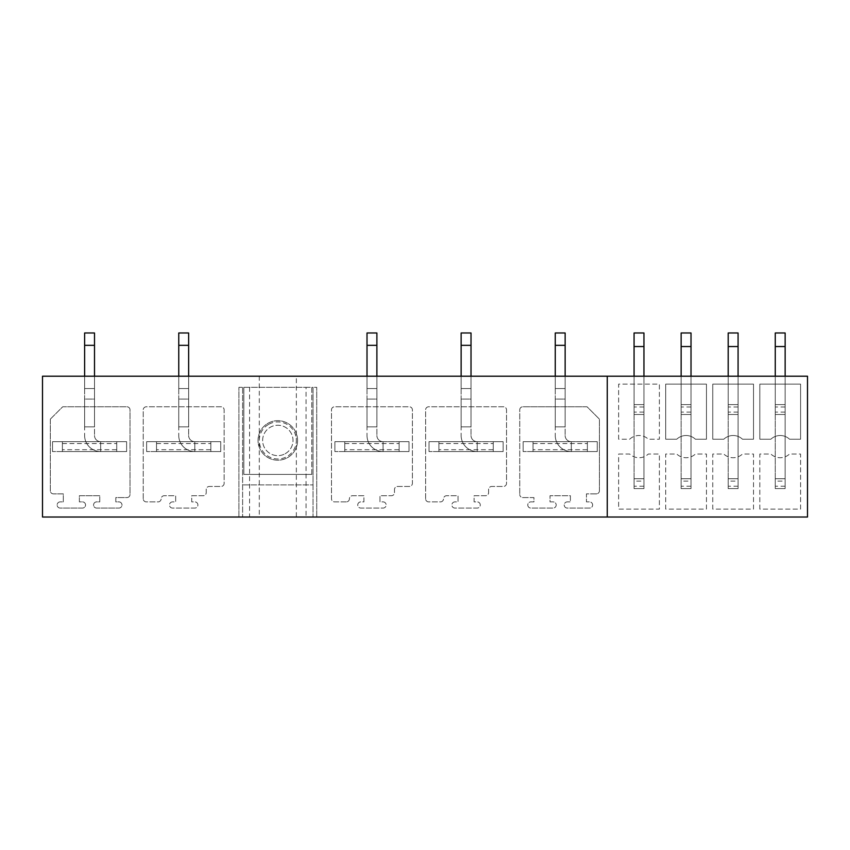 <?xml version="1.0" encoding="UTF-8"?>
<svg xmlns="http://www.w3.org/2000/svg" width="850" height="850" viewBox="0 0 850 850"><rect width="100%" height="100%" fill="white"/><g stroke="black" fill="none" stroke-linecap="round" stroke-linejoin="round"><path stroke-width="0.64" stroke-dasharray="4.25 3.19" d="M242.611 517.023L42.5 517.023L42.5 376.21L807.5 376.21L807.5 517.023L313.023 517.023L313.023 484.914L242.611 484.914L313.023 484.914L313.023 387.324L238.903 387.324L242.611 387.324L242.611 517.023L238.903 517.023L242.611 517.023L242.611 387.324L306.064 387.324L306.064 517.023L242.611 517.023L242.611 387.324L242.611 517.023M618.63 439.206L618.63 384.115L659.388 384.115L659.388 439.206L648.338 439.206A13.589 13.589 0 0 0 629.68 439.206L618.63 439.206L618.63 384.115L659.388 384.115L659.388 439.206L648.338 439.206A13.589 13.589 0 0 0 629.68 439.206L618.63 439.206M618.63 454.027L629.68 454.027A13.589 13.589 0 0 0 648.338 454.027L659.388 454.027L659.388 509.118L618.63 509.118L618.63 454.027L629.68 454.027A13.589 13.589 0 0 0 648.338 454.027L659.388 454.027L659.388 509.118L618.63 509.118L618.63 454.027M770.876 439.206L759.815 439.206L759.815 384.115L800.583 384.115L800.583 439.206L789.523 439.206A13.589 13.589 0 0 0 770.876 439.206A13.589 13.589 0 0 1 789.523 439.206L800.583 439.206L800.583 384.115L759.815 384.115L759.815 439.206L770.876 439.206M759.815 509.118L759.815 454.027L770.876 454.027A13.589 13.589 0 0 0 789.523 454.027L800.583 454.027L800.583 509.118L759.815 509.118L759.815 454.027L770.876 454.027A13.589 13.589 0 0 0 789.523 454.027L800.583 454.027L800.583 509.118L759.815 509.118M723.807 439.206L712.757 439.206L712.757 384.115L753.514 384.115L753.514 439.206L742.464 439.206A13.589 13.589 0 0 0 723.807 439.206A13.589 13.589 0 0 1 742.464 439.206L753.514 439.206L753.514 384.115L712.757 384.115L712.757 439.206L723.807 439.206M712.757 509.118L712.757 454.027L723.807 454.027A13.589 13.589 0 0 0 742.464 454.027L753.514 454.027L753.514 509.118L712.757 509.118L712.757 454.027L723.807 454.027A13.589 13.589 0 0 0 742.464 454.027L753.514 454.027L753.514 509.118L712.757 509.118M676.749 439.206L665.688 439.206L665.688 384.115L706.456 384.115L706.456 439.206L695.396 439.206A13.589 13.589 0 0 0 676.749 439.206A13.589 13.589 0 0 1 695.396 439.206L706.456 439.206L706.456 384.115L665.688 384.115L665.688 439.206L676.749 439.206M665.688 509.118L665.688 454.027L676.749 454.027A13.589 13.589 0 0 0 695.396 454.027L706.456 454.027L706.456 509.118L665.688 509.118L665.688 454.027L676.749 454.027A13.589 13.589 0 0 0 695.396 454.027L706.456 454.027L706.456 509.118L665.688 509.118M425.616 498.812L425.616 409.87A3.092 3.092 0 0 1 428.708 406.778L503.444 406.778A3.092 3.092 0 0 1 506.526 409.87L506.526 483.363A3.092 3.092 0 0 1 503.444 486.455L491.704 486.455A3.092 3.092 0 0 0 488.612 489.547L488.612 492.628A3.092 3.092 0 0 1 485.531 495.72L474.098 495.72L474.098 501.893L477.19 501.893A3.092 3.092 0 0 1 480.282 504.985A3.092 3.092 0 0 1 477.19 508.077L454.952 508.077A3.092 3.092 0 0 1 451.871 504.985A3.092 3.092 0 0 1 454.952 501.893L458.044 501.893L458.044 495.72L446.622 495.72A3.092 3.092 0 0 0 443.53 498.812A3.092 3.092 0 0 1 440.438 501.893L428.708 501.893A3.092 3.092 0 0 1 425.616 498.812L425.616 409.87A3.092 3.092 0 0 1 428.708 406.778L503.444 406.778A3.092 3.092 0 0 1 506.526 409.87L506.526 483.363A3.092 3.092 0 0 1 503.444 486.455L491.704 486.455A3.092 3.092 0 0 0 488.612 489.547L488.612 492.628A3.092 3.092 0 0 1 485.531 495.72L474.098 495.72L474.098 501.893L477.19 501.893A3.092 3.092 0 0 1 480.282 504.985A3.092 3.092 0 0 1 477.19 508.077L454.952 508.077A3.092 3.092 0 0 1 451.871 504.985A3.092 3.092 0 0 1 454.952 501.893L458.044 501.893L458.044 495.72L446.622 495.72A3.092 3.092 0 0 0 443.53 498.812A3.092 3.092 0 0 1 440.438 501.893L428.708 501.893A3.092 3.092 0 0 1 425.616 498.812M143.236 498.812L143.236 409.87A3.092 3.092 0 0 1 146.327 406.778L221.053 406.778A3.092 3.092 0 0 1 224.145 409.87L224.145 483.363A3.092 3.092 0 0 1 221.053 486.455L209.323 486.455A3.092 3.092 0 0 0 206.231 489.547L206.231 492.628A3.092 3.092 0 0 1 203.15 495.72L191.718 495.72L191.718 501.893L194.809 501.893A3.092 3.092 0 0 1 197.901 504.985A3.092 3.092 0 0 1 194.809 508.077L172.571 508.077A3.092 3.092 0 0 1 169.49 504.985A3.092 3.092 0 0 1 172.571 501.893L175.663 501.893L175.663 495.72L164.231 495.72A3.092 3.092 0 0 0 161.149 498.812A3.092 3.092 0 0 1 158.058 501.893L146.327 501.893A3.092 3.092 0 0 1 143.236 498.812L143.236 409.87A3.092 3.092 0 0 1 146.327 406.778L221.053 406.778A3.092 3.092 0 0 1 224.145 409.87L224.145 483.363A3.092 3.092 0 0 1 221.053 486.455L209.323 486.455A3.092 3.092 0 0 0 206.231 489.547L206.231 492.628A3.092 3.092 0 0 1 203.15 495.72L191.718 495.72L191.718 501.893L194.809 501.893A3.092 3.092 0 0 1 197.901 504.985A3.092 3.092 0 0 1 194.809 508.077L172.571 508.077A3.092 3.092 0 0 1 169.49 504.985A3.092 3.092 0 0 1 172.571 501.893L175.663 501.893L175.663 495.72L164.231 495.72A3.092 3.092 0 0 0 161.149 498.812A3.092 3.092 0 0 1 158.058 501.893L146.327 501.893A3.092 3.092 0 0 1 143.236 498.812M596.328 493.871L586.447 493.871L586.447 501.893L589.539 501.893A3.092 3.092 0 0 1 592.631 504.985A3.092 3.092 0 0 1 589.539 508.077L567.301 508.077A3.092 3.092 0 0 1 564.219 504.985A3.092 3.092 0 0 1 567.301 501.893L570.393 501.893L570.393 495.72L550.014 495.72L550.014 501.893L553.095 501.893A3.092 3.092 0 0 1 556.187 504.985A3.092 3.092 0 0 1 553.095 508.077L530.867 508.077A3.092 3.092 0 0 1 527.776 504.985A3.092 3.092 0 0 1 530.867 501.893L533.949 501.893L533.949 497.569L522.835 497.569A3.092 3.092 0 0 1 519.743 494.487A3.092 3.092 0 0 0 522.835 497.569L533.949 497.569L533.949 501.893L530.867 501.893A3.092 3.092 0 0 0 527.776 504.985A3.092 3.092 0 0 0 530.867 508.077L553.095 508.077A3.092 3.092 0 0 0 556.187 504.985A3.092 3.092 0 0 0 553.095 501.893L550.014 501.893L550.014 495.72L570.393 495.72L570.393 501.893L567.301 501.893A3.092 3.092 0 0 0 564.219 504.985A3.092 3.092 0 0 0 567.301 508.077L589.539 508.077A3.092 3.092 0 0 0 592.631 504.985A3.092 3.092 0 0 0 589.539 501.893L586.447 501.893L586.447 493.871L596.328 493.871A3.092 3.092 0 0 0 599.42 490.779A3.092 3.092 0 0 1 596.328 493.871M599.42 490.779L599.42 419.135L587.063 406.778L522.835 406.778L587.063 406.778L599.42 419.135L599.42 490.779M519.743 409.87A3.092 3.092 0 0 1 522.835 406.778A3.092 3.092 0 0 0 519.743 409.87L519.743 494.487L519.743 409.87M50.341 419.135L62.698 406.778L126.926 406.778A3.092 3.092 0 0 1 130.018 409.87L130.018 494.487A3.092 3.092 0 0 1 126.926 497.569L115.812 497.569L115.812 501.893L118.904 501.893A3.092 3.092 0 0 1 121.986 504.985A3.092 3.092 0 0 1 118.904 508.077L96.666 508.077A3.092 3.092 0 0 1 93.574 504.985A3.092 3.092 0 0 1 96.666 501.893L99.758 501.893L99.758 495.72L79.369 495.72L79.369 501.893L82.461 501.893A3.092 3.092 0 0 1 85.552 504.985A3.092 3.092 0 0 1 82.461 508.077L60.222 508.077A3.092 3.092 0 0 1 57.141 504.985A3.092 3.092 0 0 1 60.222 501.893L63.314 501.893L63.314 493.871L53.433 493.871A3.092 3.092 0 0 1 50.341 490.779L50.341 419.135L62.698 406.778L126.926 406.778A3.092 3.092 0 0 1 130.018 409.87L130.018 494.487A3.092 3.092 0 0 1 126.926 497.569L115.812 497.569L115.812 501.893L118.904 501.893A3.092 3.092 0 0 1 121.986 504.985A3.092 3.092 0 0 1 118.904 508.077L96.666 508.077A3.092 3.092 0 0 1 93.574 504.985A3.092 3.092 0 0 1 96.666 501.893L99.758 501.893L99.758 495.72L79.369 495.72L79.369 501.893L82.461 501.893A3.092 3.092 0 0 1 85.552 504.985A3.092 3.092 0 0 1 82.461 508.077L60.222 508.077A3.092 3.092 0 0 1 57.141 504.985A3.092 3.092 0 0 1 60.222 501.893L63.314 501.893L63.314 493.871L53.433 493.871A3.092 3.092 0 0 1 50.341 490.779L50.341 419.135M346.311 501.893L334.581 501.893A3.092 3.092 0 0 1 331.489 498.812L331.489 409.87A3.092 3.092 0 0 1 334.581 406.778L409.307 406.778A3.092 3.092 0 0 1 412.399 409.87L412.399 483.363A3.092 3.092 0 0 1 409.307 486.455L397.577 486.455A3.092 3.092 0 0 0 394.485 489.547L394.485 492.628A3.092 3.092 0 0 1 391.404 495.72L379.971 495.72L379.971 501.893L383.063 501.893A3.092 3.092 0 0 1 386.155 504.985A3.092 3.092 0 0 1 383.063 508.077L360.825 508.077A3.092 3.092 0 0 1 357.744 504.985A3.092 3.092 0 0 1 360.825 501.893L363.917 501.893L363.917 495.72L352.495 495.72A3.092 3.092 0 0 0 349.403 498.812A3.092 3.092 0 0 1 346.311 501.893L334.581 501.893A3.092 3.092 0 0 1 331.489 498.812L331.489 409.87A3.092 3.092 0 0 1 334.581 406.778L409.307 406.778A3.092 3.092 0 0 1 412.399 409.87L412.399 483.363A3.092 3.092 0 0 1 409.307 486.455L397.577 486.455A3.092 3.092 0 0 0 394.485 489.547L394.485 492.628A3.092 3.092 0 0 1 391.404 495.72L379.971 495.72L379.971 501.893L383.063 501.893A3.092 3.092 0 0 1 386.155 504.985A3.092 3.092 0 0 1 383.063 508.077L360.825 508.077A3.092 3.092 0 0 1 357.744 504.985A3.092 3.092 0 0 1 360.825 501.893L363.917 501.893L363.917 495.72L352.495 495.72A3.092 3.092 0 0 0 349.403 498.812A3.092 3.092 0 0 1 346.311 501.893M297.585 440.438A19.763 19.763 0 0 1 277.822 460.201A19.763 19.763 0 0 1 258.049 440.438A19.763 19.763 0 0 1 277.822 420.676A19.763 19.763 0 0 1 297.585 440.438A19.763 19.763 0 0 1 277.822 460.201A19.763 19.763 0 0 1 258.049 440.438A19.763 19.763 0 0 1 277.822 420.676A19.763 19.763 0 0 1 297.585 440.438M306.064 387.324L313.023 387.324L313.023 517.023L313.023 387.324L316.731 387.324L313.023 387.324L313.023 517.023L316.731 517.023L306.064 517.023M296.342 517.023L259.293 517.023L296.342 517.023L296.342 376.21L259.293 376.21L296.342 376.21M94.509 376.21L94.509 426.849L84.618 426.849L84.618 435.498A16.054 16.054 0 0 0 100.683 451.562L100.683 441.681L126.618 441.681L126.618 451.562L62.39 451.562L62.39 441.681L62.39 451.562L62.39 441.681L52.509 441.681L52.509 451.562L52.509 441.681L100.683 441.681L100.683 451.562A16.054 16.054 0 0 1 84.618 435.498A16.054 16.054 0 0 0 100.683 451.562L100.683 441.681L100.683 451.562L126.618 451.562L52.509 451.562L126.618 451.562L126.618 441.681L116.737 441.681L116.737 451.562L116.737 441.681L62.39 441.681L62.39 451.562L52.509 451.562L100.683 451.562A16.054 16.054 0 0 1 84.618 435.498L84.618 426.849L94.509 426.849L84.618 426.849L84.618 399.064L94.509 399.064L94.509 376.21L94.509 388.556L84.618 388.556L84.618 345.323L84.618 388.556L84.618 376.21L94.509 376.21L84.618 376.21L84.618 426.849L94.509 426.849L94.509 376.21L84.618 376.21L84.618 388.556L94.509 388.556L94.509 376.21L84.618 376.21L84.618 399.064L94.509 399.064L94.509 435.498L94.509 332.977L84.618 332.977L94.509 332.977L94.509 345.323L94.509 332.977L84.618 332.977L84.618 345.323L94.509 345.323L94.509 388.556L94.509 345.323L84.618 345.323L84.618 332.977L84.618 345.323L94.509 345.323M188.636 376.21L188.636 426.849L178.755 426.849L178.755 435.498A16.054 16.054 0 0 0 194.809 451.562L194.809 441.681L220.745 441.681L220.745 451.562L156.517 451.562L156.517 441.681L156.517 451.562L156.517 441.681L146.636 441.681L146.636 451.562L146.636 441.681L194.809 441.681L194.809 451.562A16.054 16.054 0 0 1 178.755 435.498A16.054 16.054 0 0 0 194.809 451.562L194.809 441.681L194.809 451.562L220.745 451.562L146.636 451.562L220.745 451.562L220.745 441.681L210.864 441.681L210.864 451.562L210.864 441.681L156.517 441.681L156.517 451.562L146.636 451.562L194.809 451.562A16.054 16.054 0 0 1 178.755 435.498L178.755 426.849L188.636 426.849L178.755 426.849L178.755 399.064L188.636 399.064L188.636 376.21L188.636 388.556L178.755 388.556L178.755 345.323L178.755 388.556L178.755 376.21L188.636 376.21L178.755 376.21L178.755 426.849L188.636 426.849L188.636 376.21L178.755 376.21L178.755 388.556L188.636 388.556L188.636 376.21L178.755 376.21L178.755 399.064L188.636 399.064L188.636 435.498L188.636 332.977L178.755 332.977L188.636 332.977L188.636 345.323L188.636 332.977L178.755 332.977L178.755 345.323L188.636 345.323L188.636 388.556L188.636 345.323L178.755 345.323L178.755 332.977L178.755 345.323L188.636 345.323M376.89 376.21L376.89 426.849L367.009 426.849L367.009 435.498A16.054 16.054 0 0 0 383.063 451.562L383.063 441.681L408.999 441.681L408.999 451.562L344.771 451.562L344.771 441.681L344.771 451.562L344.771 441.681L334.889 441.681L334.889 451.562L334.889 441.681L383.063 441.681L383.063 451.562A16.054 16.054 0 0 1 367.009 435.498A16.054 16.054 0 0 0 383.063 451.562L383.063 441.681L383.063 451.562L408.999 451.562L334.889 451.562L408.999 451.562L408.999 441.681L399.118 441.681L399.118 451.562L399.118 441.681L344.771 441.681L344.771 451.562L334.889 451.562L383.063 451.562A16.054 16.054 0 0 1 367.009 435.498L367.009 426.849L376.89 426.849L367.009 426.849L367.009 399.064L376.89 399.064L376.89 376.21L376.89 388.556L367.009 388.556L367.009 345.323L367.009 388.556L367.009 376.21L376.89 376.21L367.009 376.21L367.009 426.849L376.89 426.849L376.89 376.21L367.009 376.21L367.009 388.556L376.89 388.556L376.89 376.21L367.009 376.21L367.009 399.064L376.89 399.064L376.89 435.498L376.89 332.977L367.009 332.977L376.89 332.977L376.89 345.323L376.89 332.977L367.009 332.977L367.009 345.323L376.89 345.323L376.89 388.556L376.89 345.323L367.009 345.323L367.009 332.977L367.009 345.323L376.89 345.323M471.017 376.21L471.017 426.849L461.136 426.849L461.136 435.498A16.054 16.054 0 0 0 477.19 451.562L477.19 441.681L503.126 441.681L503.126 451.562L438.897 451.562L438.897 441.681L438.897 451.562L438.897 441.681L429.016 441.681L429.016 451.562L429.016 441.681L477.19 441.681L477.19 451.562A16.054 16.054 0 0 1 461.136 435.498A16.054 16.054 0 0 0 477.19 451.562L477.19 441.681L477.19 451.562L503.126 451.562L429.016 451.562L503.126 451.562L503.126 441.681L493.244 441.681L493.244 451.562L493.244 441.681L438.897 441.681L438.897 451.562L429.016 451.562L477.19 451.562A16.054 16.054 0 0 1 461.136 435.498L461.136 426.849L471.017 426.849L461.136 426.849L461.136 399.064L471.017 399.064L471.017 376.21L471.017 388.556L461.136 388.556L461.136 345.323L461.136 388.556L461.136 376.21L471.017 376.21L461.136 376.21L461.136 426.849L471.017 426.849L471.017 376.21L461.136 376.21L461.136 388.556L471.017 388.556L471.017 376.21L461.136 376.21L461.136 399.064L471.017 399.064L471.017 435.498L471.017 332.977L461.136 332.977L471.017 332.977L471.017 345.323L471.017 332.977L461.136 332.977L461.136 345.323L471.017 345.323L471.017 388.556L471.017 345.323L461.136 345.323L461.136 332.977L461.136 345.323L471.017 345.323M565.144 376.21L565.144 426.849L555.263 426.849L555.263 435.498A16.054 16.054 0 0 0 571.317 451.562L571.317 441.681L597.253 441.681L597.253 451.562L533.024 451.562L533.024 441.681L533.024 451.562L533.024 441.681L523.143 441.681L523.143 451.562L523.143 441.681L571.317 441.681L571.317 451.562A16.054 16.054 0 0 1 555.263 435.498A16.054 16.054 0 0 0 571.317 451.562L571.317 441.681L571.317 451.562L597.253 451.562L523.143 451.562L597.253 451.562L597.253 441.681L587.371 441.681L587.371 451.562L587.371 441.681L533.024 441.681L533.024 451.562L523.143 451.562L571.317 451.562A16.054 16.054 0 0 1 555.263 435.498L555.263 426.849L565.144 426.849L555.263 426.849L555.263 399.064L565.144 399.064L565.144 376.21L565.144 388.556L555.263 388.556L555.263 345.323L555.263 388.556L555.263 376.21L565.144 376.21L555.263 376.21L555.263 426.849L565.144 426.849L565.144 376.21L555.263 376.21L555.263 388.556L565.144 388.556L565.144 376.21L555.263 376.21L555.263 399.064L565.144 399.064L565.144 435.498L565.144 332.977L555.263 332.977L565.144 332.977L565.144 345.323L565.144 332.977L555.263 332.977L555.263 345.323L565.144 345.323L565.144 388.556L565.144 345.323L555.263 345.323L555.263 332.977L555.263 345.323L565.144 345.323M634.068 376.21L634.068 488.612L643.949 488.612L634.068 488.612L634.068 376.21L634.068 414.502L643.949 414.502L634.068 414.502L634.068 376.21L643.949 376.21L643.949 488.612L643.949 478.731L634.068 478.731L643.949 478.731L643.949 376.21L643.949 414.502L643.949 404.621L634.068 404.621L643.949 404.621L643.949 376.21L643.949 488.612L634.068 488.612L634.068 376.21L643.949 376.21M681.137 376.21L681.137 488.612L691.018 488.612L681.137 488.612L681.137 376.21L681.137 414.502L691.018 414.502L681.137 414.502L681.137 376.21L691.018 376.21L691.018 488.612L691.018 478.731L681.137 478.731L691.018 478.731L691.018 376.21L691.018 414.502L691.018 404.621L681.137 404.621L691.018 404.621L691.018 376.21L691.018 488.612L681.137 488.612L681.137 376.21L691.018 376.21M728.195 376.21L728.195 488.612L738.076 488.612L728.195 488.612L728.195 376.21L728.195 414.502L738.076 414.502L728.195 414.502L728.195 376.21L738.076 376.21L738.076 488.612L738.076 478.731L728.195 478.731L738.076 478.731L738.076 376.21L738.076 414.502L738.076 404.621L728.195 404.621L738.076 404.621L738.076 376.21L738.076 488.612L728.195 488.612L728.195 376.21L738.076 376.21M775.264 376.21L775.264 488.612L785.145 488.612L775.264 488.612L775.264 376.21L775.264 414.502L785.145 414.502L775.264 414.502L775.264 376.21L785.145 376.21L785.145 488.612L785.145 478.731L775.264 478.731L785.145 478.731L785.145 376.21L785.145 414.502L785.145 404.621L775.264 404.621L785.145 404.621L785.145 376.21L785.145 488.612L775.264 488.612L775.264 376.21L785.145 376.21M607.261 376.21L607.261 517.023M259.293 376.21L259.293 517.023M238.903 517.023L238.903 387.324L238.903 517.023M316.731 517.023L316.731 387.324L316.731 517.023M116.737 449.703L116.737 441.681L52.509 441.681L52.509 451.562L52.509 441.681L100.683 441.681A6.173 6.173 0 0 1 94.509 435.498A6.173 6.173 0 0 0 100.683 441.681A6.173 6.173 0 0 1 94.509 435.498A6.173 6.173 0 0 0 100.683 441.681L126.618 441.681L116.737 441.681L116.737 449.703L62.39 449.703M84.618 345.323L84.618 376.21M210.864 449.703L210.864 441.681L146.636 441.681L146.636 451.562L146.636 441.681L194.809 441.681A6.173 6.173 0 0 1 188.636 435.498A6.173 6.173 0 0 0 194.809 441.681A6.173 6.173 0 0 1 188.636 435.498A6.173 6.173 0 0 0 194.809 441.681L220.745 441.681L210.864 441.681L210.864 449.703L156.517 449.703M178.755 345.323L178.755 376.21M399.118 449.703L399.118 441.681L334.889 441.681L334.889 451.562L334.889 441.681L383.063 441.681A6.173 6.173 0 0 1 376.89 435.498A6.173 6.173 0 0 0 383.063 441.681A6.173 6.173 0 0 1 376.89 435.498A6.173 6.173 0 0 0 383.063 441.681L408.999 441.681L399.118 441.681L399.118 449.703L344.771 449.703M367.009 345.323L367.009 376.21M493.244 449.703L493.244 441.681L429.016 441.681L429.016 451.562L429.016 441.681L477.19 441.681A6.173 6.173 0 0 1 471.017 435.498A6.173 6.173 0 0 0 477.19 441.681A6.173 6.173 0 0 1 471.017 435.498A6.173 6.173 0 0 0 477.19 441.681L503.126 441.681L493.244 441.681L493.244 449.703L438.897 449.703M461.136 345.323L461.136 376.21M587.371 449.703L587.371 441.681L523.143 441.681L523.143 451.562L523.143 441.681L571.317 441.681A6.173 6.173 0 0 1 565.144 435.498A6.173 6.173 0 0 0 571.317 441.681A6.173 6.173 0 0 1 565.144 435.498A6.173 6.173 0 0 0 571.317 441.681L597.253 441.681L587.371 441.681L587.371 449.703L533.024 449.703M555.263 345.323L555.263 376.21M126.618 451.562L126.618 441.681L126.618 451.562M84.618 388.556L94.509 388.556L84.618 388.556M62.39 443.53L116.737 443.53M220.745 451.562L220.745 441.681L220.745 451.562M178.755 388.556L188.636 388.556L178.755 388.556M156.517 443.53L210.864 443.53M408.999 451.562L408.999 441.681L408.999 451.562M367.009 388.556L376.89 388.556L367.009 388.556M344.771 443.53L399.118 443.53M503.126 451.562L503.126 441.681L503.126 451.562M461.136 388.556L471.017 388.556L461.136 388.556M438.897 443.53L493.244 443.53M597.253 451.562L597.253 441.681L597.253 451.562M555.263 388.556L565.144 388.556L555.263 388.556M533.024 443.53L587.371 443.53M643.949 332.977L634.068 332.977L634.068 346.556L634.068 332.977L643.949 332.977L643.949 346.556L643.949 332.977L634.068 332.977L634.068 414.502L634.068 346.556L643.949 346.556L643.949 414.502L634.068 414.502L643.949 414.502L643.949 346.556L634.068 346.556L634.068 478.731L643.949 478.731L643.949 332.977M643.949 478.731L634.068 478.731L634.068 481.132L643.949 481.132L643.949 478.731M643.949 486.221L634.068 486.221L634.068 488.612L643.949 488.612L643.949 481.132M634.068 486.221L634.068 481.132M643.949 346.556L634.068 346.556M643.949 404.621L634.068 404.621L643.949 404.621M643.949 407.012L634.068 407.012M643.949 412.101L634.068 412.101M691.018 332.977L681.137 332.977L681.137 346.556L681.137 332.977L691.018 332.977L691.018 346.556L691.018 332.977L681.137 332.977L681.137 414.502L681.137 346.556L691.018 346.556L691.018 414.502L681.137 414.502L691.018 414.502L691.018 346.556L681.137 346.556L681.137 478.731L691.018 478.731L691.018 332.977M691.018 478.731L681.137 478.731L681.137 481.132L691.018 481.132L691.018 478.731M691.018 486.221L681.137 486.221L681.137 488.612L691.018 488.612L691.018 481.132M681.137 486.221L681.137 481.132M691.018 346.556L681.137 346.556M691.018 404.621L681.137 404.621L691.018 404.621M691.018 407.012L681.137 407.012M691.018 412.101L681.137 412.101M738.076 332.977L728.195 332.977L728.195 346.556L728.195 332.977L738.076 332.977L738.076 346.556L738.076 332.977L728.195 332.977L728.195 414.502L728.195 346.556L738.076 346.556L738.076 414.502L728.195 414.502L738.076 414.502L738.076 346.556L728.195 346.556L728.195 478.731L738.076 478.731L738.076 332.977M738.076 478.731L728.195 478.731L728.195 481.132L738.076 481.132L738.076 478.731M738.076 486.221L728.195 486.221L728.195 488.612L738.076 488.612L738.076 481.132M728.195 486.221L728.195 481.132M738.076 346.556L728.195 346.556M738.076 404.621L728.195 404.621L738.076 404.621M738.076 407.012L728.195 407.012M738.076 412.101L728.195 412.101M785.145 332.977L775.264 332.977L775.264 346.556L775.264 332.977L785.145 332.977L785.145 346.556L785.145 332.977L775.264 332.977L775.264 414.502L775.264 346.556L785.145 346.556L785.145 414.502L775.264 414.502L785.145 414.502L785.145 346.556L775.264 346.556L775.264 478.731L785.145 478.731L785.145 332.977M785.145 478.731L775.264 478.731L775.264 481.132L785.145 481.132L785.145 478.731M785.145 486.221L775.264 486.221L775.264 488.612L785.145 488.612L785.145 481.132M775.264 486.221L775.264 481.132M785.145 346.556L775.264 346.556M785.145 404.621L775.264 404.621L785.145 404.621M785.145 407.012L775.264 407.012M785.145 412.101L775.264 412.101M311.791 474.406L311.791 387.324L243.844 387.324L311.791 387.324L311.791 474.406L243.844 474.406L243.844 387.324L243.844 474.406L311.791 474.406M285.101 453.772A15.183 15.183 0 0 0 291.146 433.16A15.183 15.183 0 0 0 270.534 427.114A15.183 15.183 0 0 0 264.488 447.727A15.183 15.183 0 0 0 285.101 453.772A15.183 15.183 0 0 1 264.488 447.727A15.183 15.183 0 0 1 270.534 427.114A15.183 15.183 0 0 1 291.146 433.16A15.183 15.183 0 0 1 285.101 453.772M268.94 424.182A18.53 18.53 0 0 1 294.079 431.556A18.53 18.53 0 0 1 286.705 456.705A18.53 18.53 0 0 1 261.556 449.321A18.53 18.53 0 0 1 268.94 424.182M249.581 387.324L249.581 517.023"/><path stroke-width="1.27" d="M607.261 376.21L807.5 376.21L807.5 517.023L42.5 517.023L42.5 376.21L607.261 376.21L607.261 517.023M94.509 376.21L94.509 345.323L84.618 345.323L84.618 376.21M94.509 345.323L94.509 332.977L84.618 332.977L84.618 345.323M188.636 376.21L188.636 345.323L178.755 345.323L178.755 376.21M188.636 345.323L188.636 332.977L178.755 332.977L178.755 345.323M376.89 376.21L376.89 345.323L367.009 345.323L367.009 376.21M376.89 345.323L376.89 332.977L367.009 332.977L367.009 345.323M471.017 376.21L471.017 345.323L461.136 345.323L461.136 376.21M471.017 345.323L471.017 332.977L461.136 332.977L461.136 345.323M565.144 376.21L565.144 345.323L555.263 345.323L555.263 376.21M565.144 345.323L565.144 332.977L555.263 332.977L555.263 345.323M643.949 346.556L634.068 346.556L634.068 332.977L643.949 332.977L643.949 376.21M634.068 346.556L634.068 376.21M691.018 346.556L681.137 346.556L681.137 332.977L691.018 332.977L691.018 376.21M681.137 346.556L681.137 376.21M738.076 346.556L728.195 346.556L728.195 332.977L738.076 332.977L738.076 376.21M728.195 346.556L728.195 376.21M785.145 346.556L775.264 346.556L775.264 332.977L785.145 332.977L785.145 376.21M775.264 346.556L775.264 376.21"/></g></svg>
